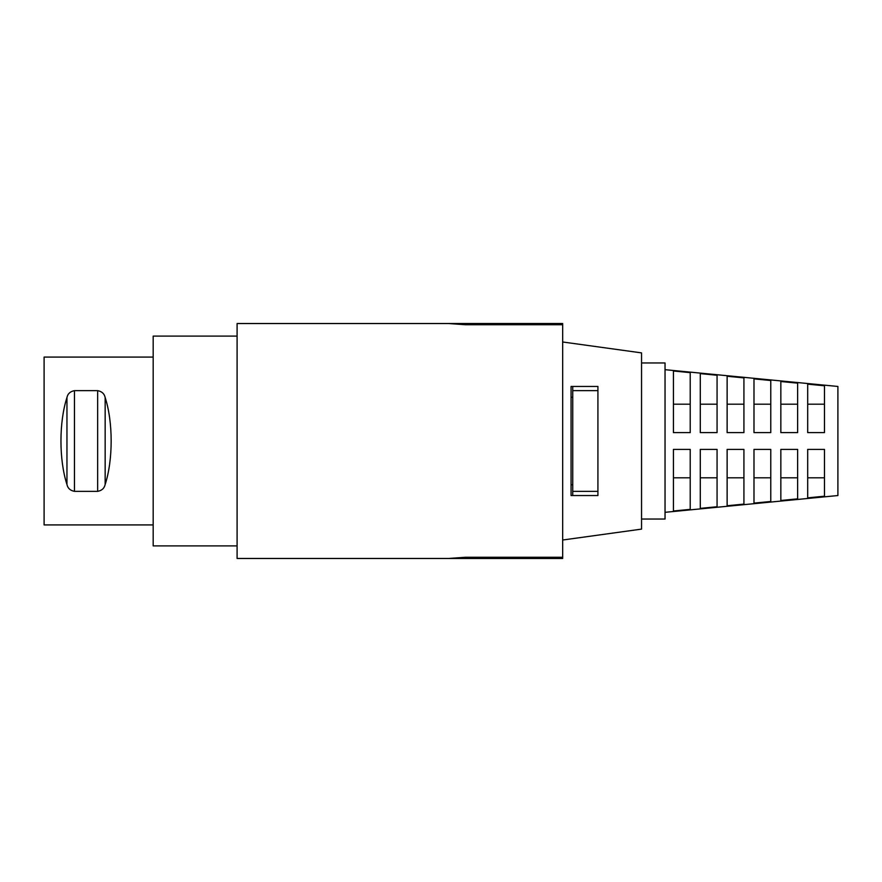 <?xml version="1.0" encoding="UTF-8"?>
<svg xmlns="http://www.w3.org/2000/svg" width="882" height="882" viewBox="0 0 882 882"><rect width="100%" height="100%" fill="white"/><g stroke="black" fill="none" stroke-linecap="round" stroke-linejoin="round"><path stroke-width="1.32" d="M66.955 484.483C58.951 459.897 58.951 422.103 66.955 397.517C67.749 393.736 70.251 391.443 74.463 390.649L97.648 390.649C101.849 391.432 104.352 393.725 105.156 397.517C113.161 422.103 113.161 459.897 105.156 484.483C104.363 488.264 101.86 490.557 97.648 491.351L74.463 491.351C70.262 490.568 67.76 488.275 66.955 484.483L66.955 397.517M153.181 357.089L44.1 357.089L44.1 524.911L153.181 524.911M562.672 540.016L641.545 529.112L641.545 352.888L562.672 341.984M597.919 441L597.919 495.541L571.062 495.541L571.062 386.459L597.919 386.459L597.919 441M690.22 404.188L673.429 404.188L673.429 432.61L690.22 432.61L673.429 432.61L673.429 370.991L690.22 372.634L690.22 432.61M690.22 449.39L673.429 449.39L673.429 477.812L690.22 477.812L690.22 449.39L673.429 449.39L673.429 511.009L690.22 509.366L690.22 477.812M824.472 477.812L824.472 449.39L807.692 449.39L807.692 497.856L824.472 496.213L824.472 449.39L824.472 477.812L807.692 477.812L807.692 449.39L807.692 477.812M797.626 477.812L797.626 449.39L780.846 449.39L780.846 500.491L797.626 498.848L797.626 449.39L797.626 477.812L780.846 477.812L780.846 449.39L780.846 477.812M770.769 477.812L770.769 449.39L753.989 449.39L753.989 503.126L770.769 501.483L770.769 449.39L770.769 477.812L753.989 477.812L753.989 449.39L753.989 477.812M743.923 477.812L743.923 449.39L727.132 449.39L727.132 505.75L743.923 504.107L743.923 449.39L743.923 477.812L727.132 477.812L727.132 449.39L727.132 477.812M717.066 477.812L717.066 449.39L700.286 449.39L700.286 508.385L717.066 506.742L717.066 449.39L717.066 477.812L700.286 477.812L700.286 449.39L700.286 477.812M824.472 432.61L824.472 385.787L807.692 384.144L807.692 432.61L824.472 432.61L807.692 432.61L807.692 404.188L807.692 432.61M797.626 432.61L797.626 383.152L780.846 381.509L780.846 432.61L797.626 432.61L780.846 432.61L780.846 404.188L780.846 432.61M770.769 432.61L770.769 380.517L753.989 378.874L753.989 432.61L770.769 432.61L753.989 432.61L753.989 404.188L753.989 432.61M743.923 432.61L743.923 377.893L727.132 376.25L727.132 432.61L743.923 432.61L727.132 432.61L727.132 404.188L727.132 432.61M717.066 432.61L717.066 375.258L700.286 373.615L700.286 432.61L717.066 432.61L700.286 432.61L700.286 404.188L700.286 432.61M665.039 512.321L837.9 495.541L837.9 386.459L665.039 369.679M641.545 519.035L665.039 519.035L665.039 362.965L641.545 362.965M572.738 495.541L572.738 386.459M717.066 449.39L700.286 449.39M743.923 449.39L727.132 449.39M770.769 449.39L753.989 449.39M797.626 449.39L780.846 449.39M824.472 449.39L807.692 449.39M824.472 404.188L807.692 404.188M797.626 404.188L780.846 404.188M770.769 404.188L753.989 404.188M743.923 404.188L727.132 404.188M717.066 404.188L700.286 404.188M597.919 491.351L572.738 491.351M597.919 390.649L572.738 390.649M237.093 545.892L153.181 545.892L153.181 336.108L237.093 336.108M448.552 323.529L237.093 323.529L237.093 558.471L448.552 558.471L465.332 557.27L562.672 557.27L562.672 324.73L465.332 324.73L448.552 323.529L562.672 323.529L562.672 324.73M562.672 557.27L562.672 558.471L448.552 558.471M105.156 397.517L105.156 484.483M74.463 390.649L74.463 491.351M97.648 491.351L97.648 390.649M572.738 397.231L571.062 397.231M572.738 484.769L571.062 484.769M465.332 323.529L465.332 324.73M465.332 557.27L465.332 558.471"/></g></svg>
